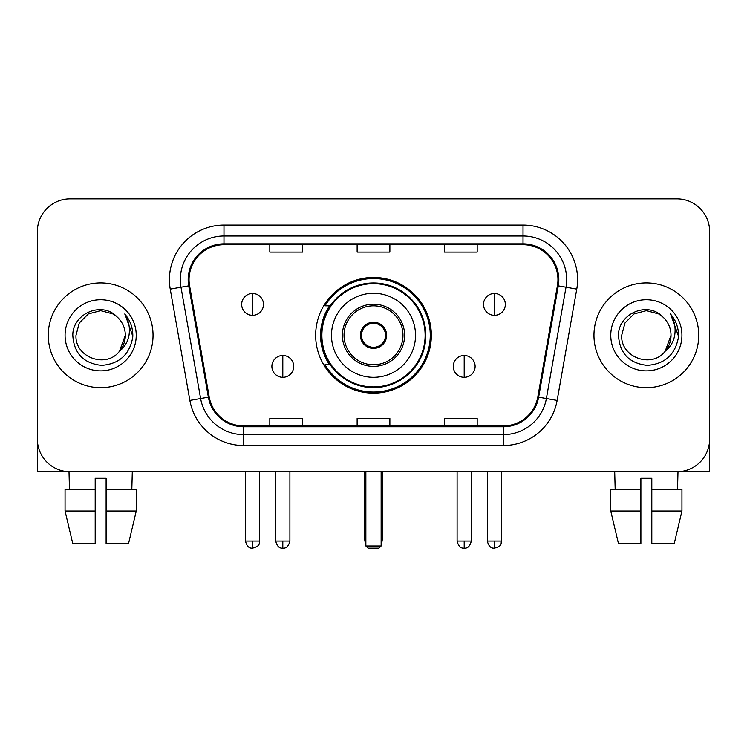 <?xml version="1.0" encoding="UTF-8"?>
<svg xmlns="http://www.w3.org/2000/svg" width="747" height="747" viewBox="0 0 747 747"><rect width="100%" height="100%" fill="white"/><g stroke="black" fill="none" stroke-linecap="round" stroke-linejoin="round"><path stroke-width="1.12" d="M315.654 335.3A57.846 57.846 0 0 0 373.5 393.146A57.846 57.846 0 0 0 431.346 335.3A57.846 57.846 0 0 0 373.5 277.454A57.846 57.846 0 0 0 315.654 335.3M329.53 364.769A52.934 52.934 0 0 1 329.53 305.831M37.35 231.617L37.35 438.984A32.737 32.737 0 0 0 70.087 471.721L676.913 471.721A32.737 32.737 0 0 0 709.65 438.984L709.65 231.617A32.737 32.737 0 0 0 676.913 198.879L70.087 198.879A32.737 32.737 0 0 0 37.35 231.617L37.35 438.984M48.266 335.3A52.383 52.383 0 0 0 100.649 387.684A52.383 52.383 0 0 0 153.042 335.3A52.383 52.383 0 0 0 100.649 282.917A52.383 52.383 0 0 0 48.266 335.3A52.383 52.383 0 0 0 100.649 387.684A52.383 52.383 0 0 0 153.042 335.3A52.383 52.383 0 0 0 100.649 282.917A52.383 52.383 0 0 0 48.266 335.3M593.958 335.3A52.383 52.383 0 0 0 646.351 387.684A52.383 52.383 0 0 0 698.734 335.3A52.383 52.383 0 0 0 646.351 282.917A52.383 52.383 0 0 0 593.958 335.3A52.383 52.383 0 0 0 646.351 387.684A52.383 52.383 0 0 0 698.734 335.3A52.383 52.383 0 0 0 646.351 282.917A52.383 52.383 0 0 0 593.958 335.3M189.056 279.639A34.922 34.922 0 0 1 223.979 244.717L523.021 244.717A34.922 34.922 0 0 1 557.411 285.709L537.784 397.03A34.922 34.922 0 0 1 503.394 425.883L243.606 425.883A34.922 34.922 0 0 1 209.216 397.03L189.589 285.709A34.922 34.922 0 0 1 189.056 279.639M188.179 279.639A35.8 35.8 0 0 0 188.72 285.858L208.357 397.18A35.8 35.8 0 0 0 243.606 426.761L503.394 426.761A35.8 35.8 0 0 0 538.643 397.18L558.28 285.858A35.8 35.8 0 0 0 523.021 243.839L223.979 243.839A35.8 35.8 0 0 0 188.179 279.639M170.241 289.117A54.568 54.568 0 0 1 223.979 225.071L523.021 225.071A54.568 54.568 0 0 1 576.759 289.117L557.131 400.439A54.568 54.568 0 0 1 503.394 445.529L243.606 445.529A54.568 54.568 0 0 1 189.869 400.439L170.241 289.117L180.989 287.221A43.653 43.653 0 0 1 223.979 235.987L523.021 235.987A43.653 43.653 0 0 1 566.011 287.221L546.384 398.543A43.653 43.653 0 0 1 503.394 434.614L243.606 434.614A43.653 43.653 0 0 1 200.616 398.543L180.989 287.221A43.653 43.653 0 0 1 180.326 279.639M676.913 198.879L70.087 198.879M70.087 471.721L676.913 471.721M583.052 471.721L709.65 471.721L709.65 231.617M538.643 397.18L546.384 398.543L566.011 287.221L576.759 289.117M357.131 244.717L357.131 252.103L389.869 252.103L389.869 244.717M269.816 244.717L269.816 252.103L302.563 252.103L302.563 244.717M444.437 244.717L444.437 252.103L477.184 252.103L477.184 244.717M389.869 425.883L389.869 418.497L357.131 418.497L357.131 425.883M302.563 425.883L302.563 418.497L269.816 418.497L269.816 425.883M477.184 425.883L477.184 418.497L444.437 418.497L444.437 425.883M116.812 316.663C101.676 300.798 72.534 313.871 72.804 335.3C73.916 353.312 83.459 363.341 101.443 365.376C119.156 364.088 129.595 354.685 132.77 337.149L132.817 335.3C132.723 327.214 130.034 320.108 124.74 313.983C128.764 320.594 130.183 327.7 128.998 335.3C127.84 341.771 124.693 347.056 119.548 351.146C106.457 368.85 74.7 357.524 75.989 335.3L79.294 322.965L88.314 313.936L100.649 310.64L112.984 313.936L116.812 316.663A24.67 24.67 0 0 1 125.319 335.3L119.548 351.146A24.67 24.67 0 0 0 125.319 335.3L119.492 351.221M65.073 335.3A35.576 35.576 0 0 0 100.649 370.876A35.576 35.576 0 0 0 136.234 335.3A35.576 35.576 0 0 0 100.649 299.724A35.576 35.576 0 0 0 65.073 335.3M124.982 314.263L132.807 336.234M37.35 428.068L37.35 471.721L163.948 471.721M65.054 489.192L65.054 511.013L72.804 543.76L65.054 511.013L65.054 489.192L95.196 489.192L95.196 478.276L106.111 478.276L106.111 489.192L136.253 489.192L136.253 511.013L128.493 543.76L136.253 511.013L106.111 511.013L106.111 489.192M132.303 471.721L131.827 489.192M95.196 489.192L95.196 543.76L72.804 543.76M65.054 511.013L95.196 511.013M128.493 543.76L106.111 543.76L106.111 511.013M69.004 471.721L69.471 489.192M331.481 335.3A42.019 42.019 0 0 1 373.5 293.282A42.019 42.019 0 0 1 415.519 335.3A42.019 42.019 0 0 1 373.5 377.319A42.019 42.019 0 0 1 331.481 335.3A42.019 42.019 0 0 0 373.5 377.319A42.019 42.019 0 0 0 415.519 335.3M344.031 335.3A29.469 29.469 0 0 0 373.5 364.769A29.469 29.469 0 0 0 402.969 335.3A29.469 29.469 0 0 0 373.5 305.831A29.469 29.469 0 0 0 344.031 335.3M330.183 305.831A52.383 52.383 0 0 0 330.183 364.769M425.127 335.3A51.627 51.627 0 0 0 373.5 283.683A51.627 51.627 0 0 0 321.873 335.3A51.627 51.627 0 0 0 373.5 386.927A51.627 51.627 0 0 0 425.127 335.3M360.399 335.3A13.101 13.101 0 0 0 373.5 348.401A13.101 13.101 0 0 0 386.601 335.3A13.101 13.101 0 0 0 373.5 322.2A13.101 13.101 0 0 0 360.399 335.3M430.253 335.3A56.753 56.753 0 0 1 325.001 364.769L330.258 364.769A52.327 52.327 0 0 0 408.123 374.536A52.327 52.327 0 0 0 408.123 296.064A52.327 52.327 0 0 0 330.258 305.831L325.001 305.831A56.753 56.753 0 0 1 430.253 335.3M360.82 332.023L361.268 332.023A12.662 12.662 0 0 1 385.732 332.023L385.05 332.023A12.008 12.008 0 0 1 373.5 347.308A12.008 12.008 0 0 1 361.95 332.023A12.008 12.008 0 0 1 385.05 332.023L386.18 332.023M361.268 332.023L361.95 332.023L361.268 332.023M386.18 338.578L385.732 338.578A12.662 12.662 0 0 1 361.268 338.578L360.82 338.578M385.732 338.578L385.05 338.578L385.732 338.578M365.862 471.721L365.862 545.945L381.138 545.945L381.138 471.721M365.862 545.945L368.047 548.121L378.953 548.121L381.138 545.945M252.57 293.496A10.916 10.916 0 0 0 241.664 304.412A10.916 10.916 0 0 0 252.57 315.327A10.916 10.916 0 0 0 263.486 304.412A10.916 10.916 0 0 0 252.57 293.496L252.57 315.327A10.916 10.916 0 0 0 263.486 304.412A10.916 10.916 0 0 0 252.57 293.496M494.43 293.496A10.916 10.916 0 0 0 483.514 304.412A10.916 10.916 0 0 0 494.43 315.327A10.916 10.916 0 0 0 505.336 304.412A10.916 10.916 0 0 0 494.43 293.496L494.43 315.327A10.916 10.916 0 0 0 505.336 304.412A10.916 10.916 0 0 0 494.43 293.496M282.805 355.488A10.916 10.916 0 0 0 271.889 366.403A10.916 10.916 0 0 0 282.805 377.319A10.916 10.916 0 0 0 293.72 366.403A10.916 10.916 0 0 0 282.805 355.488L282.805 377.319A10.916 10.916 0 0 0 293.72 366.403A10.916 10.916 0 0 0 282.805 355.488M464.195 355.488A10.916 10.916 0 0 0 453.28 366.403A10.916 10.916 0 0 0 464.195 377.319A10.916 10.916 0 0 0 475.111 366.403A10.916 10.916 0 0 0 464.195 355.488L464.195 377.319A10.916 10.916 0 0 0 475.111 366.403A10.916 10.916 0 0 0 464.195 355.488M610.747 489.192L610.747 511.013L618.507 543.76L610.747 511.013L610.747 489.192L640.889 489.192L640.889 478.276L651.804 478.276L651.804 489.192L681.946 489.192L681.946 511.013L674.196 543.76L681.946 511.013L651.804 511.013L651.804 489.192M677.996 471.721L677.529 489.192M640.889 489.192L640.889 543.76L618.507 543.76M610.747 511.013L640.889 511.013M674.196 543.76L651.804 543.76L651.804 511.013M614.697 471.721L615.173 489.192M662.505 316.663C647.369 300.798 618.227 313.871 618.497 335.3C619.608 353.312 629.161 363.341 647.145 365.376C664.849 364.088 675.288 354.685 678.463 337.149L678.519 335.3C678.425 327.214 675.736 320.108 670.442 313.983C674.466 320.594 675.886 327.7 674.69 335.3C673.542 341.771 670.395 347.056 665.25 351.146C652.159 368.85 620.402 357.524 621.681 335.3L624.987 322.965L634.016 313.936L646.351 310.64L658.686 313.936L662.505 316.663A24.67 24.67 0 0 1 671.011 335.3L665.25 351.146A24.67 24.67 0 0 0 671.011 335.3L665.185 351.221M610.766 335.3A35.576 35.576 0 0 0 646.351 370.876A35.576 35.576 0 0 0 681.927 335.3A35.576 35.576 0 0 0 646.351 299.724A35.576 35.576 0 0 0 610.766 335.3M670.685 314.263L678.5 336.234M523.021 225.071L523.021 243.839M180.989 287.221L188.72 285.858M243.606 445.529L243.606 426.761M503.394 426.761L503.394 445.529M189.869 400.439L208.357 397.18M558.28 285.858L566.011 287.221M223.979 225.071L223.979 243.839M546.384 398.543L557.131 400.439M404.603 335.3A31.103 31.103 0 0 0 373.5 304.197A31.103 31.103 0 0 0 342.397 335.3A31.103 31.103 0 0 0 373.5 366.403A31.103 31.103 0 0 0 404.603 335.3M364.769 471.721L364.769 539.39L365.862 539.39M381.138 539.39L382.231 539.39L382.231 471.721M252.57 541.033L245.483 541.033C246.715 546.085 249.078 548.457 252.57 548.121L252.57 541.033L259.667 541.033L259.667 471.721M494.43 541.033L487.333 541.033C488.575 546.085 490.938 548.457 494.43 548.121L494.43 541.033L501.517 541.033L501.517 471.721M282.805 541.033L275.708 541.033C276.95 546.085 279.313 548.457 282.805 548.121L282.805 541.033L289.901 541.033L289.901 471.721M464.195 541.033L457.099 541.033C458.341 546.085 460.703 548.457 464.195 548.121L464.195 541.033L471.292 541.033L471.292 471.721M364.769 539.39A8.731 8.731 0 0 0 365.862 543.62M381.138 543.62A8.731 8.731 0 0 0 382.231 539.39M245.483 541.033L245.483 471.721M259.667 541.033C258.667 543.228 261.179 545.73 252.57 548.121M487.333 541.033L487.333 471.721M501.517 541.033C500.518 543.228 503.039 545.73 494.43 548.121M275.708 541.033L275.708 471.721M289.901 541.033C288.659 546.085 286.297 548.457 282.805 548.121M457.099 541.033L457.099 471.721M471.292 541.033C470.05 546.085 467.687 548.457 464.195 548.121"/></g></svg>

